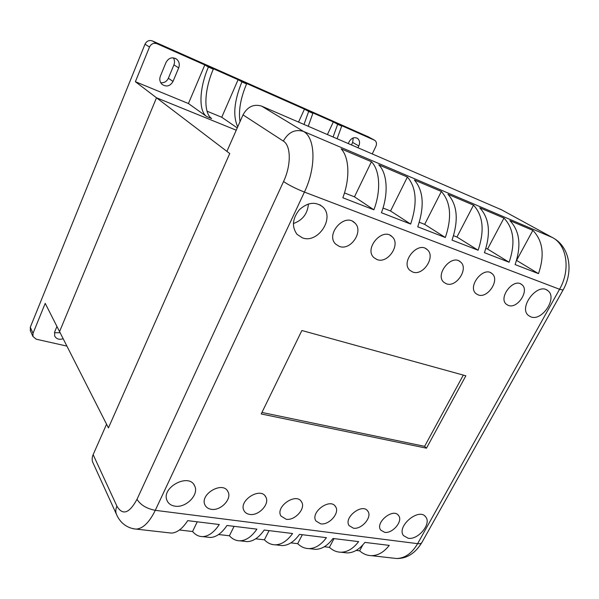 <?xml version="1.0" encoding="UTF-8"?>
<svg xmlns="http://www.w3.org/2000/svg" width="599" height="599" viewBox="0 0 599 599"><rect width="100%" height="100%" fill="white"/><g stroke="black" fill="none" stroke-linecap="round" stroke-linejoin="round"><path stroke-width="0.9" d="M368.482 136.901L152.423 40.949C149.158 39.893 146.688 40.979 145.01 44.199L30.287 327.271L33.027 333.306L45.21 303.356L108.434 427.896L106.57 424.219L93.145 454.648C92.021 457.284 91.872 459.777 92.695 462.121L93.204 463.237M372.256 153.883L375.88 146.381C376.928 143.805 376.584 141.798 374.839 140.368L156.998 43.727C153.696 42.664 151.195 43.764 149.495 47.021L135.381 81.704L188.43 103.537L204.813 64.924L208.407 67.036C199.37 87.843 198.314 110.965 206.655 116.528L211.679 118.58C203.263 112.986 204.252 89.925 213.296 69.199L208.407 67.036M207.037 111.197L221.75 117.254L238.103 79.689L241.914 81.876C234.119 101.021 232.719 116.004 237.728 126.823M135.381 81.704L156.511 97.787L59.563 331.629L156.511 97.787L229.739 153.539L108.434 427.896L229.739 153.539L226.901 151.375L242.999 114.873L283.327 141.087C291.062 145.542 291.331 165.144 283.537 181.549L136.991 499.319C129.317 513.44 122.623 515.724 116.917 506.162L93.145 454.648M236.238 130.208L156.511 97.787L236.238 130.208M173.029 81.442C170.123 86.263 166.455 87.229 162.015 84.324C159.798 82.033 159.252 79.293 160.382 76.103L166.035 62.416C168.776 57.714 172.34 56.658 176.72 59.234C179.236 61.577 179.887 64.467 178.682 67.897L173.029 81.442L168.364 78.259C166.732 81.569 164.193 83.051 160.734 82.707M348.281 143.535L349.127 141.761C351.441 137.95 354.226 136.827 357.491 138.399C359.677 140.226 360.119 142.749 358.823 145.961L357.977 147.721M63.165 338.727C59.204 339.97 56.366 339.049 54.651 335.957L54.719 331.831L56.942 326.462M60.117 332.73L54.427 332.73M353.223 137.927L352.639 142.435L351.463 144.906M173.336 57.811C174.683 60.012 174.886 62.371 173.927 64.872L168.364 78.259M33.027 333.306L32.93 336.458L36.277 339.214L66.908 346.095M30.287 327.271L30.422 330.88M337.132 138.721L341.692 126.082L337.656 124.293L333.089 136.976M341.692 126.082L337.349 123.686L333.329 121.904L337.656 124.293M327.428 134.528L333.329 121.904M213.296 69.199L204.813 64.924M188.43 103.537L206.655 116.528M308.253 126.254L312.873 113.316L308.65 111.444L304.022 124.427M312.873 113.316L308.672 110.972L304.472 109.115L308.65 111.444M298.549 122.061L304.472 109.115M240.004 121.657C238.365 110.763 240.551 98.191 246.571 83.942L241.914 81.876M246.571 83.942L238.103 79.689M221.75 117.254L237.241 127.924M501.633 209.852L261.643 106.135C253.766 103.747 247.544 106.659 242.999 114.873M261.209 413.961L301.881 330.513L465.857 375.798L426.466 448.187L261.209 413.961M426.466 448.187L424.609 446.337L261.943 412.449M463.312 375.094L424.609 446.337M408.211 538.269L403.516 535.626C396.111 526.431 419.293 507.083 425.762 517.012C431.654 523.811 418.139 540.133 408.211 538.269M249.768 514.421C247.095 514.024 245.186 512.796 244.048 510.722C238.073 500.712 260.662 486.403 265.746 496.893C270.156 503.714 258.873 516.076 249.768 514.421M339.251 246.376L335.695 244.122C325.107 234.351 344.762 212.383 354.735 222.873C364.17 230.9 350.759 251.138 339.251 246.376M478.167 294.88L476.033 293.645C467.003 286.622 483.55 265.761 491.989 273.593C500.262 279.643 487.698 298.894 478.167 294.88M446.315 283.761L443.911 282.339C434.492 274.754 451.668 253.542 460.481 261.928C469.062 268.397 456.303 287.947 446.315 283.761M308.418 203.967C307.601 213.761 302.585 220.29 293.368 223.547M302.323 237.81L297.044 234.359C291.616 226.811 292.379 218.605 299.35 209.747C307.669 202.282 315.478 201.339 322.764 206.917C335.245 217.924 317.769 244.122 302.323 237.81M286.142 519.251L280.953 516.009C274.941 506.687 296.408 492.049 301.559 501.887C306.067 508.356 294.948 520.868 286.142 519.251M508.356 305.423L506.454 304.337C497.791 297.815 513.785 277.322 521.856 284.66C529.83 290.335 517.454 309.264 508.356 305.423M353.432 528.183L349.142 525.652C343.197 517.558 362.724 502.561 367.868 511.232C372.458 517.057 361.654 529.726 353.432 528.183M211.38 509.322C208.362 508.873 206.258 507.465 205.053 505.099C199.182 494.325 223.015 480.48 227.964 491.682C232.232 498.84 220.784 511.007 211.38 509.322M377.026 259.562L373.926 257.645C363.72 248.712 382.424 226.924 392.016 236.62C401.18 244.07 388.002 264.129 377.026 259.562M530.864 316.871L528.58 315.576C517.88 307.684 537.85 281.8 547.853 290.702C557.811 297.606 542.125 321.596 530.864 316.871M412.651 272.006L409.926 270.359C400.117 262.145 418.012 240.618 427.207 249.618C436.087 256.559 423.119 276.379 412.651 272.006M175.043 506.17C171.187 505.593 168.544 503.774 167.114 500.697C160.614 487.571 189.194 472.394 194.645 485.924C199.34 494.452 186.109 508.117 175.043 506.17M320.652 523.833L315.935 520.973C309.938 512.287 330.386 497.432 335.552 506.657C340.12 512.804 329.158 525.413 320.652 523.833M384.618 532.324L380.709 530.078C374.839 522.515 393.528 507.45 398.627 515.604C403.217 521.13 392.555 533.829 384.618 532.324M279.037 545.24L282.174 545.592C288.404 545.449 294.176 541.706 299.485 534.368L326.433 537.67C321.109 544.85 315.276 548.504 308.942 548.609C304.779 548.557 301.027 546.909 297.681 543.667L290.882 542.881M168.566 532.766L171.396 533.088C177.057 532.818 182.493 528.67 187.704 520.643L219.301 524.522C214.053 532.354 208.512 536.382 202.672 536.614C198.853 536.637 195.484 534.937 192.564 531.515L179.438 529.995M312.251 548.984L315.463 549.35C321.828 549.246 327.675 545.622 332.999 538.479L358.621 541.623C353.29 548.609 347.398 552.143 340.936 552.226C336.698 552.151 332.849 550.518 329.39 547.336L324.321 546.752M244.115 541.294L247.162 541.638C253.227 541.459 258.91 537.588 264.196 530.033L292.574 533.514C287.265 540.904 281.515 544.671 275.315 544.82C271.257 544.783 267.611 543.121 264.391 539.819L255.683 538.815M207.336 537.146L210.286 537.475C216.164 537.251 221.735 533.252 226.991 525.465L256.911 529.142C251.632 536.741 245.972 540.635 239.944 540.822C235.991 540.815 232.472 539.13 229.395 535.776L218.59 534.525M343.871 552.555L347.15 552.922C353.635 552.855 359.542 549.343 364.866 542.394L389.26 545.382C383.929 552.188 377.984 555.617 371.425 555.662C367.112 555.572 363.181 553.963 359.625 550.833L356.143 550.429M297.681 543.667L302.33 534.712M192.564 531.515L197.258 521.811M329.39 547.336L334.017 538.606M264.391 539.819L269.056 530.632M229.395 535.776L234.082 526.334M359.625 550.833L362.844 544.88M452.035 240.117C458.744 220.14 457.381 204.858 447.947 194.263L473.517 205.135C483.161 215.677 484.688 230.705 478.099 250.225L452.035 240.117M342.845 197.767C350.228 178.165 349.277 157.275 341.116 148.837L371.44 161.73C379.916 170.191 381.166 190.714 373.888 209.807L342.845 197.767M484.434 252.681C491 233.273 489.435 218.306 479.739 207.778L503.969 218.081C513.845 228.548 515.552 243.269 509.105 262.25L484.434 252.681M417.75 226.819C424.616 206.243 423.486 190.632 414.358 179.977L441.381 191.47C450.755 202.073 452.073 217.422 445.334 237.511L417.75 226.819M381.421 212.727C388.669 193.754 387.351 173.321 378.8 164.86L407.41 177.027C416.47 187.689 417.548 203.368 410.652 224.063L381.421 212.727M515.11 264.578C521.527 245.702 519.782 231.042 509.869 220.589L532.863 230.368C542.926 240.753 544.798 255.181 538.486 273.646L515.11 264.578M473.517 205.135L456.955 237.024L453.555 235.692M371.44 161.73L354.458 196.839L344.47 192.923M503.969 218.081L487.564 249.027L485.924 248.383M441.381 191.47L424.669 224.363L419.307 222.266M407.41 177.027L390.555 210.99L383.008 208.033M532.863 230.368L516.563 260.4M478.099 250.225L456.955 237.024M373.888 209.807L354.458 196.839M509.105 262.25L487.564 249.027M445.334 237.511L424.669 224.363M410.652 224.063L390.555 210.99M538.486 273.646L516.615 260.415M352.639 142.435L358.823 145.961M173.927 64.872L178.682 67.897M145.01 44.199L149.495 47.021M152.423 40.949L156.998 43.727M368.018 136.647L374.338 140.091M283.327 141.087C288.374 132.169 295.082 128.942 303.453 131.398L261.643 106.135M283.537 181.549C288.785 185.106 295.741 188.618 304.419 192.084C316.384 167.368 315.508 137.74 303.453 131.398L552.353 237.496C566.924 244.729 570.802 269.939 559.563 289.272L417.623 543.66C411.872 553.401 404.834 558.343 396.516 558.5L393.146 558.118M136.991 499.319C140.608 505.017 146.71 508.686 155.283 510.326L304.419 192.084L559.563 289.272L563.03 290.073M116.917 506.162C115.674 508.97 115.48 511.591 116.333 514.032L116.88 515.23M133.472 528.805L136.205 529.112C143.049 528.573 149.413 522.313 155.283 510.326L417.623 543.66C419.817 543.914 421.232 543.54 421.868 542.537C415.204 553.416 406.751 558.74 396.516 558.5L371.425 555.662M500.592 209.283L553.483 238.125C570.098 247.454 573.55 271.894 563.015 290.103L421.921 542.447M356.794 138.01L357.491 138.399M175.267 58.335L176.72 59.234M30.205 330.393L32.93 336.458M425.762 517.012L425.043 516.218M265.746 496.893L265.065 495.912M354.735 222.873L352.691 221.42M491.989 273.593L490.731 272.785M460.481 261.928L459.074 260.999M322.764 206.917L319.799 204.753M301.559 501.887L300.893 500.989M521.856 284.66L520.733 283.948M367.868 511.232L367.254 510.49M227.964 491.682L227.276 490.603M392.016 236.62L390.219 235.377M547.853 290.702L546.52 289.879M427.207 249.618L425.619 248.548M194.645 485.924L193.859 484.591M335.552 506.657L334.916 505.841M398.627 515.604L398.043 514.93M92.695 462.121L116.333 514.032C118.684 519.835 124.442 528.026 136.205 529.112L171.396 533.088M202.672 536.614L210.286 537.475M239.944 540.822L247.162 541.638M275.315 544.82L282.174 545.592M308.942 548.609L315.463 549.35M340.936 552.226L347.15 552.922"/></g></svg>
